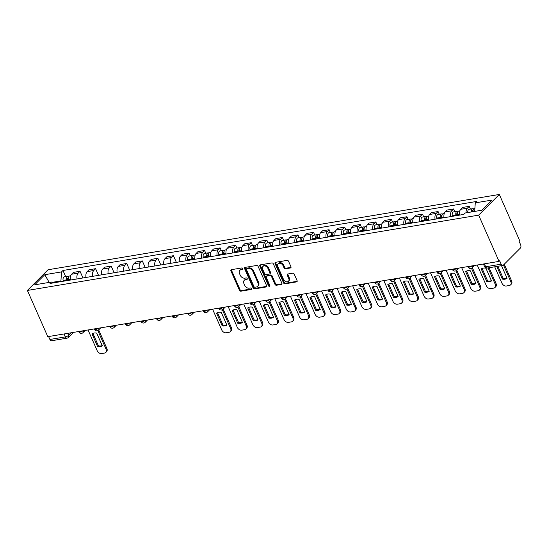 <?xml version="1.0" encoding="UTF-8"?>
<svg xmlns="http://www.w3.org/2000/svg" width="548" height="548" viewBox="0 0 548 548"><rect width="100%" height="100%" fill="white"/><g stroke="black" fill="none" stroke-linecap="round" stroke-linejoin="round"><path stroke-width="0.82" d="M242.846 268.575A0.87 0.637 -135 0 0 241.826 267.938L231.42 269.671A1.24 0.911 -135 0 0 230.914 270.911L239.455 290.269A1.24 0.911 -135 0 0 240.908 291.187L251.313 289.447A0.87 0.637 -135 0 0 250.648 287.94L249.306 288.166A3.966 2.925 -135 0 1 244.648 285.248L243.942 283.631A3.966 2.925 -135 0 1 244.271 280.309A3.966 2.925 -135 0 1 245.559 279.672L246.901 279.446A0.87 0.637 -135 0 0 246.237 277.939L244.894 278.165A3.966 2.925 -135 0 1 240.236 275.247L239.531 273.63A3.966 2.925 -135 0 1 239.86 270.308A3.966 2.925 -135 0 1 241.147 269.671L242.49 269.445A0.87 0.637 -135 0 0 242.846 268.575M290.447 267.965A1.24 0.911 -135 0 0 290.954 266.725L288.556 261.293A1.24 0.911 -135 0 0 287.104 260.382L275.548 262.314A1.24 0.911 -135 0 0 275.041 263.547L283.576 282.912A1.24 0.911 -135 0 0 285.035 283.823L296.591 281.891A1.24 0.911 -135 0 0 297.098 280.651L294.201 274.096A1.24 0.911 -135 0 0 292.748 273.178L287.803 274.007A1.24 0.911 -135 0 0 287.296 275.247L288.734 278.5A3.315 2.445 -135 0 1 288.454 281.275A3.315 2.445 -135 0 1 283.494 279.37L277.87 266.629A3.315 2.445 -135 0 1 278.144 263.848A3.315 2.445 -135 0 1 283.111 265.753L284.049 267.876A1.24 0.911 -135 0 0 285.501 268.787L290.447 267.965L291.05 267.362L286.104 268.184L285.501 268.787M478.651 215.145L499.043 261.389L47.792 336.678L27.4 290.44L478.651 215.145L499.31 194.458L48.06 269.753L27.4 290.44M258.094 266.376A1.24 0.911 -135 0 0 256.642 265.465L245.086 267.397A1.24 0.911 -135 0 0 244.579 268.63L253.114 287.995A1.24 0.911 -135 0 0 254.573 288.906L266.129 286.974A1.24 0.911 -135 0 0 266.636 285.734L258.094 266.376M260.314 264.855L271.877 262.924A1.24 0.911 -135 0 1 273.329 263.835L281.864 283.193A1.24 0.911 -135 0 1 281.357 284.433L276.411 285.261A1.24 0.911 -135 0 1 274.959 284.35L271.5 276.493A1.24 0.911 -135 0 0 270.041 275.582L266.76 276.13A1.24 0.911 -135 0 0 266.26 277.37L269.863 285.542A0.87 0.637 -135 0 1 268.493 285.775L259.807 266.088A1.24 0.911 -135 0 1 260.314 264.855A1.24 0.911 -135 0 0 260.41 265.485L259.807 266.088M499.043 261.389L499.646 260.779L501.146 264.177A2.521 1.507 80.5 0 0 502.763 265.465A2.521 1.507 80.5 0 0 503.317 265.164L520.36 248.093A2.521 1.507 80.5 0 0 520.6 244.696L519.1 241.298L519.703 240.695L499.31 194.458M64.068 333.965L65.363 336.89A2.521 1.507 -99.5 0 0 66.979 338.178L51.512 340.753A2.521 1.507 -99.5 0 1 49.895 339.472L65.363 336.89A2.521 0.795 -23.8 0 0 68.562 335.355L71.124 332.787M48.601 336.547L49.895 339.472M77.035 278.946A5.802 3.466 -99.5 0 1 78.193 273.123L71.61 274.219A5.802 3.466 80.5 0 0 70.445 280.042M71.61 274.219L73.446 272.377L80.029 271.281L82.974 277.952M78.193 273.123L80.029 271.281M98.537 275.356L95.599 268.684L89.009 269.78L87.173 271.623A5.802 3.466 80.5 0 0 86.015 277.446M92.598 276.343A5.802 3.466 -99.5 0 1 93.763 270.52L95.599 268.684M114.107 272.753L111.169 266.088L104.579 267.184L102.743 269.027A5.802 3.466 80.5 0 0 101.579 274.849M108.168 273.747A5.802 3.466 -99.5 0 1 109.326 267.924L111.169 266.088M129.677 270.157L126.732 263.485L120.149 264.588L118.306 266.424A5.802 3.466 80.5 0 0 117.149 272.246M123.732 271.15A5.802 3.466 -99.5 0 1 124.896 265.328L126.732 263.485M145.241 267.561L142.302 260.889L135.712 261.992L133.876 263.828A5.802 3.466 80.5 0 0 132.719 269.65M139.302 268.554A5.802 3.466 -99.5 0 1 140.466 262.732L142.302 260.889M160.811 264.965L157.865 258.293L151.282 259.389L149.446 261.232A5.802 3.466 80.5 0 0 148.282 267.054M154.872 265.958A5.802 3.466 -99.5 0 1 156.029 260.136L157.865 258.293M176.374 262.369L173.435 255.697L166.845 256.793L165.01 258.635A5.802 3.466 80.5 0 0 163.852 264.458M170.435 263.355A5.802 3.466 -99.5 0 1 171.599 257.533L173.435 255.697M190.204 255.827L189.005 253.101L182.416 254.197L180.58 256.039A5.802 3.466 80.5 0 0 179.415 261.862M186.005 260.759A5.802 3.466 -99.5 0 1 187.163 254.936L189.005 253.101M205.774 253.231L204.568 250.498L197.986 251.601L196.143 253.436A5.802 3.466 80.5 0 0 194.985 259.259M201.568 258.163A5.802 3.466 -99.5 0 1 202.733 252.34L204.568 250.498M221.344 250.635L220.138 247.901L213.549 249.004L211.713 250.84A5.802 3.466 80.5 0 0 210.555 256.663M217.138 255.567A5.802 3.466 -99.5 0 1 218.296 249.744L220.138 247.901M236.907 248.039L235.702 245.305L229.119 246.401L227.283 248.244A5.802 3.466 80.5 0 0 226.119 254.066M232.708 252.971A5.802 3.466 -99.5 0 1 233.866 247.148L235.702 245.305M252.477 245.442L251.272 242.709L244.682 243.805L242.846 245.648A5.802 3.466 80.5 0 0 241.689 251.47M248.271 250.368A5.802 3.466 -99.5 0 1 249.436 244.545L251.272 242.709M268.041 242.839L266.835 240.113L260.252 241.209L258.416 243.052A5.802 3.466 80.5 0 0 257.252 248.874M263.841 247.771A5.802 3.466 -99.5 0 1 264.999 241.949L266.835 240.113M283.611 240.243L282.405 237.51L275.822 238.613L273.979 240.449A5.802 3.466 80.5 0 0 272.822 246.271M279.405 245.175A5.802 3.466 -99.5 0 1 280.569 239.353L282.405 237.51M299.174 237.647L297.975 234.914L291.385 236.017L289.55 237.853A5.802 3.466 80.5 0 0 288.392 243.675M294.975 242.579A5.802 3.466 -99.5 0 1 296.132 236.757L297.975 234.914M314.744 235.051L313.538 232.318L306.955 233.414L305.12 235.256A5.802 3.466 80.5 0 0 303.955 241.079M310.545 239.983A5.802 3.466 -99.5 0 1 311.702 234.16L313.538 232.318M330.314 232.455L329.108 229.722L322.519 230.818L320.683 232.66A5.802 3.466 80.5 0 0 319.525 238.483M326.108 237.38A5.802 3.466 -99.5 0 1 327.272 231.557L329.108 229.722M345.877 229.852L344.671 227.125L338.089 228.221L336.253 230.064A5.802 3.466 80.5 0 0 335.088 235.887M341.678 234.784A5.802 3.466 -99.5 0 1 342.836 228.961L344.671 227.125M361.447 227.256L360.242 224.522L353.659 225.625L351.816 227.461A5.802 3.466 80.5 0 0 350.658 233.284M357.241 232.188A5.802 3.466 -99.5 0 1 358.406 226.365L360.242 224.522M377.01 224.659L375.812 221.926L369.222 223.029L367.386 224.865A5.802 3.466 80.5 0 0 366.222 230.687M372.811 229.591A5.802 3.466 -99.5 0 1 373.969 223.769L375.812 221.926M392.58 222.063L391.375 219.33L384.792 220.426L382.956 222.269A5.802 3.466 80.5 0 0 381.792 228.091M388.381 226.995A5.802 3.466 -99.5 0 1 389.539 221.173L391.375 219.33M408.15 219.467L406.945 216.734L400.355 217.83L398.519 219.673A5.802 3.466 80.5 0 0 397.362 225.495M403.945 224.392A5.802 3.466 -99.5 0 1 405.109 218.57L406.945 216.734M423.714 216.864L422.508 214.138L415.925 215.234L414.089 217.077A5.802 3.466 80.5 0 0 412.925 222.899M419.515 221.796A5.802 3.466 -99.5 0 1 420.672 215.974L422.508 214.138M439.284 214.268L438.078 211.535L431.488 212.638L429.653 214.474A5.802 3.466 80.5 0 0 428.495 220.296M435.078 219.2A5.802 3.466 -99.5 0 1 436.242 213.378L438.078 211.535M454.847 211.672L453.648 208.939L447.058 210.042L445.223 211.877A5.802 3.466 80.5 0 0 444.058 217.7M450.648 216.604A5.802 3.466 -99.5 0 1 451.805 210.781L453.648 208.939M470.417 209.076L469.211 206.343L462.628 207.439L460.786 209.281A5.802 3.466 80.5 0 0 459.628 215.104M466.067 212.85A5.802 3.466 -99.5 0 1 467.375 208.185L469.211 206.343M61.218 281.583L60.917 280.905L52.163 282.364M53.334 282.898L51.43 282.035L34.668 284.83L44.785 274.699L61.547 271.897L60.917 280.905M474.678 211.412L475.28 202.863L476.698 201.445L62.965 270.479L61.547 271.897M475.28 202.863L492.042 200.068L481.925 210.199L465.163 213.001L463.745 214.419L50.019 283.453L51.43 282.035M65.671 276.61L62.965 270.479M44.785 274.699L49.204 282.405M242.922 268.869L241.743 269.061A3.966 2.925 -135 0 0 240.462 269.705L239.86 270.308M244.271 280.309L244.874 279.706A3.966 2.925 -135 0 1 246.155 279.069L247.333 278.87M231.42 269.671A1.24 0.911 -135 0 0 231.516 270.308L240.058 289.666A1.24 0.911 -135 0 0 241.51 290.584L251.744 288.871M245.086 267.397A1.24 0.911 -135 0 0 245.182 268.027L253.717 287.392A1.24 0.911 -135 0 0 255.176 288.303L266.732 286.371L266.129 286.974M246.826 268.719A0.87 0.637 -135 0 0 246.47 269.589L253.964 286.577A0.87 0.637 -135 0 0 254.984 287.221L256.402 286.981A3.966 2.925 -135 0 0 257.69 286.337A3.966 2.925 -135 0 0 258.019 283.015L252.895 271.404A3.966 2.925 -135 0 0 248.244 268.486L246.826 268.719L247.429 268.116A0.87 0.637 -135 0 0 247.148 268.26L246.545 268.863M257.69 286.337L258.293 285.734A3.966 2.925 -135 0 0 258.622 282.412L258.019 283.015M247.429 268.116L248.847 267.883A3.966 2.925 -135 0 1 253.498 270.801L258.622 282.412M281.357 284.433L281.96 283.83L277.014 284.659L276.411 285.261M266.362 276.329L266.965 275.726A1.24 0.911 -135 0 1 267.362 275.528L270.644 274.98A1.24 0.911 -135 0 1 272.103 275.891L275.562 283.741A1.24 0.911 -135 0 0 277.014 284.659M260.41 265.485L269.095 285.172A0.87 0.637 -135 0 0 269.938 285.816M267.904 268.349A3.315 2.445 -135 0 0 262.937 266.444A3.315 2.445 -135 0 0 262.663 269.226L264.643 273.712A1.24 0.911 -135 0 0 266.095 274.623L269.376 274.075A1.24 0.911 -135 0 0 269.883 272.842L267.904 268.349L268.506 267.746A3.315 2.445 -135 0 0 263.54 265.842L262.937 266.444M269.78 273.877L270.383 273.274A1.24 0.911 -135 0 0 270.486 272.233L269.883 272.842M268.506 267.746L270.486 272.233M278.144 263.848L278.747 263.246A3.315 2.445 -135 0 1 283.713 265.15L284.652 267.273A1.24 0.911 -135 0 0 286.104 268.184M288.454 281.275L289.056 280.672A3.315 2.445 -135 0 0 289.337 277.898L288.734 278.5M287.803 274.007A1.24 0.911 -135 0 0 287.899 274.644L289.337 277.898M275.548 262.314A1.24 0.911 -135 0 0 275.644 262.944L284.179 282.309A1.24 0.911 -135 0 0 285.638 283.22L297.194 281.288L296.591 281.891M68.562 280.357L68.397 279.555A3.158 1.884 -99.5 0 1 69.699 275.939L70.678 275.774M92.037 333.924L97.633 346.617A7.884 5.816 -135 0 0 102.325 345.836L96.729 333.143A7.884 5.816 -135 0 0 92.037 333.924M88.036 329.965L97.208 350.754A3.788 2.788 -135 0 0 101.654 353.542L104.545 353.063A3.788 2.788 -135 0 0 105.778 352.446A3.788 2.788 -135 0 0 106.093 349.275L97.839 330.567M67.836 280.48L67.644 279.576A1.514 0.904 -99.5 0 1 68.274 277.836A1.514 0.904 -99.5 0 1 68.336 277.829M66.863 280.638L66.698 279.836A3.158 1.884 -99.5 0 1 68 276.219A3.158 1.884 -99.5 0 1 68.911 276.418M63.273 281.24L63.109 280.439A3.158 1.884 -99.5 0 1 64.411 276.822L68 276.219M92.934 333.396L98.414 345.829A7.884 5.816 -135 0 0 102.209 345.576M98.681 329.917L106.874 348.487A3.788 2.788 45 0 1 106.559 351.665L105.778 352.446M98.414 345.829L97.633 346.617M193.101 259.574L192.93 258.772A3.158 1.884 -99.5 0 1 194.239 255.156L195.211 254.991M216.576 313.148L222.173 325.834A7.884 5.816 -135 0 0 226.858 325.053L221.262 312.36A7.884 5.816 -135 0 0 216.576 313.148M212.576 309.182L221.748 329.978A3.788 2.788 -135 0 0 226.187 332.766L229.085 332.28A3.788 2.788 -135 0 0 230.311 331.67A3.788 2.788 -135 0 0 230.626 328.492L222.378 309.791M192.369 259.697L192.184 258.793A1.514 0.904 -99.5 0 1 192.807 257.06A1.514 0.904 -99.5 0 1 192.875 257.053M191.403 259.862L191.238 259.06A3.158 1.884 -99.5 0 1 192.54 255.436A3.158 1.884 -99.5 0 1 193.444 255.642M187.806 260.458L187.642 259.656A3.158 1.884 -99.5 0 1 188.95 256.039L192.54 255.436M217.467 312.613L222.954 325.053A7.884 5.816 -135 0 0 226.749 324.8M223.221 309.141L231.414 327.711A3.788 2.788 45 0 1 231.098 330.882L230.311 331.67M222.954 325.053L222.173 325.834M208.665 256.978L208.5 256.176A3.158 1.884 -99.5 0 1 209.802 252.56L210.781 252.395M232.14 310.545L237.736 323.238A7.884 5.816 -135 0 0 242.428 322.457L236.832 309.764A7.884 5.816 -135 0 0 232.14 310.545M228.146 306.585L237.311 327.375A3.788 2.788 -135 0 0 241.757 330.163L244.655 329.684A3.788 2.788 -135 0 0 245.881 329.067A3.788 2.788 -135 0 0 246.196 325.896L237.948 307.188M207.939 257.101L207.754 256.197A1.514 0.904 -99.5 0 1 208.377 254.457A1.514 0.904 -99.5 0 1 208.439 254.45M206.966 257.265L206.802 256.457A3.158 1.884 -99.5 0 1 208.11 252.84A3.158 1.884 -99.5 0 1 209.014 253.046M203.376 257.861L203.212 257.06A3.158 1.884 -99.5 0 1 204.514 253.443L208.11 252.84M233.037 310.017L238.524 322.457A7.884 5.816 -135 0 0 242.319 322.203M238.791 306.544L246.977 325.115A3.788 2.788 45 0 1 246.662 328.286L245.881 329.067M238.524 322.457L237.736 323.238M224.235 254.382L224.07 253.58A3.158 1.884 -99.5 0 1 225.372 249.963L226.351 249.799M247.71 307.949L253.306 320.642A7.884 5.816 -135 0 0 257.998 319.861L252.395 307.168A7.884 5.816 -135 0 0 247.71 307.949M243.709 303.989L252.881 324.779A3.788 2.788 -135 0 0 257.327 327.567L260.218 327.088A3.788 2.788 -135 0 0 261.451 326.471A3.788 2.788 -135 0 0 261.759 323.299L253.512 304.592M223.502 254.505L223.317 253.601A1.514 0.904 -99.5 0 1 223.947 251.861A1.514 0.904 -99.5 0 1 224.009 251.854M222.536 254.662L222.372 253.861A3.158 1.884 -99.5 0 1 223.673 250.244A3.158 1.884 -99.5 0 1 224.577 250.443M218.947 255.265L218.775 254.464A3.158 1.884 -99.5 0 1 220.084 250.847L223.673 250.244M248.6 307.421L254.087 319.854A7.884 5.816 -135 0 0 257.882 319.6M254.354 303.948L262.547 322.512A3.788 2.788 45 0 1 262.232 325.69L261.451 326.471M254.087 319.854L253.306 320.642M239.798 251.785L239.634 250.984A3.158 1.884 -99.5 0 1 240.935 247.367L241.915 247.203M263.273 305.352L268.869 318.046A7.884 5.816 -135 0 0 273.562 317.265L267.965 304.572A7.884 5.816 -135 0 0 263.273 305.352M259.279 301.393L268.452 322.183A3.788 2.788 -135 0 0 272.89 324.971L275.788 324.485A3.788 2.788 -135 0 0 277.014 323.875A3.788 2.788 -135 0 0 277.329 320.703L269.082 301.996M239.072 251.909L238.887 251.005A1.514 0.904 -99.5 0 1 239.51 249.265A1.514 0.904 -99.5 0 1 239.579 249.258M238.106 252.066L237.942 251.265A3.158 1.884 -99.5 0 1 239.243 247.648A3.158 1.884 -99.5 0 1 240.147 247.847M234.51 252.669L234.345 251.868A3.158 1.884 -99.5 0 1 235.647 248.244L239.243 247.648M264.17 304.825L269.657 317.258A7.884 5.816 -135 0 0 273.452 317.004M269.924 301.345L278.11 319.916A3.788 2.788 45 0 1 277.795 323.094L277.014 323.875M269.657 317.258L268.869 318.046M255.368 249.189L255.204 248.388A3.158 1.884 -99.5 0 1 256.505 244.764L257.485 244.607M278.843 302.756L284.439 315.449A7.884 5.816 -135 0 0 289.132 314.662L283.535 301.975A7.884 5.816 -135 0 0 278.843 302.756M274.843 298.797L284.015 319.587A3.788 2.788 -135 0 0 288.46 322.375L291.351 321.888A3.788 2.788 -135 0 0 292.584 321.279A3.788 2.788 -135 0 0 292.899 318.1L284.645 299.4M254.642 249.306L254.45 248.402A1.514 0.904 -99.5 0 1 255.08 246.669A1.514 0.904 -99.5 0 1 255.142 246.662M253.669 249.47L253.505 248.669A3.158 1.884 -99.5 0 1 254.806 245.052A3.158 1.884 -99.5 0 1 255.717 245.251M250.08 250.066L249.915 249.265A3.158 1.884 -99.5 0 1 251.217 245.648L254.806 245.052M279.74 302.229L285.22 314.662A7.884 5.816 -135 0 0 289.015 314.408M285.487 298.749L293.68 317.319A3.788 2.788 45 0 1 293.365 320.491L292.584 321.279M285.22 314.662L284.439 315.449M270.931 246.586L270.767 245.785A3.158 1.884 -99.5 0 1 272.075 242.168L273.048 242.004M294.406 300.16L300.009 312.846A7.884 5.816 -135 0 0 304.695 312.065L299.098 299.372A7.884 5.816 -135 0 0 294.406 300.16M290.413 296.194L299.585 316.991A3.788 2.788 -135 0 0 304.024 319.779L306.921 319.292A3.788 2.788 -135 0 0 308.147 318.683A3.788 2.788 -135 0 0 308.462 315.504L300.215 296.804M270.205 246.71L270.02 245.805A1.514 0.904 -99.5 0 1 270.644 244.072A1.514 0.904 -99.5 0 1 270.712 244.066M269.239 246.874L269.075 246.073A3.158 1.884 -99.5 0 1 270.376 242.449A3.158 1.884 -99.5 0 1 271.281 242.654M265.643 247.47L265.479 246.669A3.158 1.884 -99.5 0 1 266.787 243.052L270.376 242.449M295.304 299.626L300.79 312.065A7.884 5.816 -135 0 0 304.585 311.812M301.058 296.153L309.25 314.723A3.788 2.788 45 0 1 308.935 317.895L308.147 318.683M300.79 312.065L300.009 312.846M286.501 243.99L286.337 243.189A3.158 1.884 -99.5 0 1 287.638 239.572L288.618 239.408M309.976 297.557L315.573 310.25A7.884 5.816 -135 0 0 320.265 309.469L314.668 296.776A7.884 5.816 -135 0 0 309.976 297.557M305.983 293.598L315.148 314.388A3.788 2.788 -135 0 0 319.594 317.176L322.484 316.696A3.788 2.788 -135 0 0 323.717 316.08A3.788 2.788 -135 0 0 324.032 312.908L315.778 294.201M285.775 244.113L285.59 243.209A1.514 0.904 -99.5 0 1 286.214 241.469A1.514 0.904 -99.5 0 1 286.275 241.463M284.802 244.278L284.638 243.47A3.158 1.884 -99.5 0 1 285.946 239.853A3.158 1.884 -99.5 0 1 286.851 240.058M281.213 244.874L281.049 244.072A3.158 1.884 -99.5 0 1 282.35 240.456L285.946 239.853M310.874 297.03L316.36 309.469A7.884 5.816 -135 0 0 320.155 309.216M316.628 293.557L324.813 312.127A3.788 2.788 45 0 1 324.498 315.299L323.717 316.08M316.36 309.469L315.573 310.25M302.071 241.394L301.907 240.593A3.158 1.884 -99.5 0 1 303.208 236.976L304.188 236.811M325.546 294.961L331.143 307.654A7.884 5.816 -135 0 0 335.835 306.873L330.232 294.18A7.884 5.816 -135 0 0 325.546 294.961M321.546 291.002L330.718 311.791A3.788 2.788 -135 0 0 335.164 314.579L338.054 314.1A3.788 2.788 -135 0 0 339.281 313.483A3.788 2.788 -135 0 0 339.596 310.312L331.348 291.605M301.338 241.517L301.153 240.613A1.514 0.904 -99.5 0 1 301.784 238.873A1.514 0.904 -99.5 0 1 301.845 238.866M300.373 241.675L300.208 240.873A3.158 1.884 -99.5 0 1 301.51 237.257A3.158 1.884 -99.5 0 1 302.414 237.455M296.783 242.278L296.612 241.476A3.158 1.884 -99.5 0 1 297.92 237.859L301.51 237.257M326.437 294.434L331.924 306.866A7.884 5.816 -135 0 0 335.719 306.613M332.191 290.961L340.383 309.524A3.788 2.788 45 0 1 340.068 312.703L339.281 313.483M331.924 306.866L331.143 307.654M317.635 238.798L317.47 237.996A3.158 1.884 -99.5 0 1 318.772 234.38L319.751 234.215M341.109 292.365L346.706 305.058A7.884 5.816 -135 0 0 351.398 304.277L345.802 291.584A7.884 5.816 -135 0 0 341.109 292.365M337.116 288.406L346.281 309.195A3.788 2.788 -135 0 0 350.727 311.983L353.624 311.497A3.788 2.788 -135 0 0 354.851 310.887A3.788 2.788 -135 0 0 355.166 307.716L346.918 289.008M316.908 238.921L316.723 238.017A1.514 0.904 -99.5 0 1 317.347 236.277A1.514 0.904 -99.5 0 1 317.415 236.27M315.943 239.079L315.771 238.277A3.158 1.884 -99.5 0 1 317.08 234.66A3.158 1.884 -99.5 0 1 317.984 234.859M312.346 239.681L312.182 238.88A3.158 1.884 -99.5 0 1 313.483 235.256L317.08 234.66M342.007 291.837L347.494 304.27A7.884 5.816 -135 0 0 351.289 304.017M347.761 288.358L355.947 306.928A3.788 2.788 45 0 1 355.631 310.106L354.851 310.887M347.494 304.27L346.706 305.058M333.205 236.202L333.04 235.4A3.158 1.884 -99.5 0 1 334.342 231.777L335.321 231.619M356.68 289.769L362.276 302.462A7.884 5.816 -135 0 0 366.968 301.674L361.372 288.988A7.884 5.816 -135 0 0 356.68 289.769M352.679 285.809L361.851 306.599A3.788 2.788 -135 0 0 366.297 309.387L369.188 308.901A3.788 2.788 -135 0 0 370.421 308.291A3.788 2.788 -135 0 0 370.736 305.113L362.481 286.412M332.478 236.318L332.287 235.414A1.514 0.904 -99.5 0 1 332.917 233.681A1.514 0.904 -99.5 0 1 332.979 233.674M331.506 236.483L331.341 235.681A3.158 1.884 -99.5 0 1 332.643 232.064A3.158 1.884 -99.5 0 1 333.554 232.263M327.916 237.079L327.752 236.277A3.158 1.884 -99.5 0 1 329.053 232.66L332.643 232.064M357.577 289.241L363.057 301.674A7.884 5.816 -135 0 0 366.852 301.421M363.324 285.761L371.517 304.332A3.788 2.788 45 0 1 371.202 307.503L370.421 308.291M363.057 301.674L362.276 302.462M348.768 233.599L348.603 232.797A3.158 1.884 -99.5 0 1 349.912 229.18L350.884 229.016M372.243 287.173L377.846 299.859A7.884 5.816 -135 0 0 382.531 299.078L376.935 286.385A7.884 5.816 -135 0 0 372.243 287.173M368.249 283.213L377.421 304.003A3.788 2.788 -135 0 0 381.86 306.791L384.758 306.305A3.788 2.788 -135 0 0 385.984 305.695A3.788 2.788 -135 0 0 386.299 302.517L378.052 283.816M348.042 233.722L347.857 232.818A1.514 0.904 -99.5 0 1 348.48 231.085A1.514 0.904 -99.5 0 1 348.549 231.078M347.076 233.886L346.911 233.085A3.158 1.884 -99.5 0 1 348.213 229.461A3.158 1.884 -99.5 0 1 349.117 229.667M343.48 234.482L343.315 233.681A3.158 1.884 -99.5 0 1 344.624 230.064L348.213 229.461M373.14 286.638L378.627 299.078A7.884 5.816 -135 0 0 382.422 298.824M378.894 283.165L387.087 301.736A3.788 2.788 45 0 1 386.772 304.907L385.984 305.695M378.627 299.078L377.846 299.859M364.338 231.003L364.173 230.201A3.158 1.884 -99.5 0 1 365.475 226.584L366.454 226.42M387.813 284.57L393.409 297.263A7.884 5.816 -135 0 0 398.101 296.482L392.505 283.789A7.884 5.816 -135 0 0 387.813 284.57M383.819 280.61L392.985 301.4A3.788 2.788 -135 0 0 397.43 304.188L400.321 303.708A3.788 2.788 -135 0 0 401.554 303.092A3.788 2.788 -135 0 0 401.869 299.92L393.615 281.213M363.612 231.126L363.427 230.222A1.514 0.904 -99.5 0 1 364.05 228.482A1.514 0.904 -99.5 0 1 364.112 228.475M362.639 231.29L362.475 230.482A3.158 1.884 -99.5 0 1 363.783 226.865A3.158 1.884 -99.5 0 1 364.687 227.071M359.05 231.886L358.885 231.085A3.158 1.884 -99.5 0 1 360.187 227.468L363.783 226.865M388.71 284.042L394.197 296.482A7.884 5.816 -135 0 0 397.985 296.228M394.457 280.569L402.65 299.139A3.788 2.788 45 0 1 402.335 302.311L401.554 303.092M394.197 296.482L393.409 297.263M379.908 228.406L379.737 227.605A3.158 1.884 -99.5 0 1 381.045 223.988L382.025 223.824M403.383 281.973L408.979 294.666A7.884 5.816 -135 0 0 413.665 293.886L408.068 281.192A7.884 5.816 -135 0 0 403.383 281.973M399.382 278.014L408.555 298.804A3.788 2.788 -135 0 0 413 301.592L415.891 301.112A3.788 2.788 -135 0 0 417.117 300.496A3.788 2.788 -135 0 0 417.432 297.324L409.185 278.617M379.175 228.53L378.99 227.626A1.514 0.904 -99.5 0 1 379.62 225.886A1.514 0.904 -99.5 0 1 379.682 225.879M378.209 228.687L378.045 227.886A3.158 1.884 -99.5 0 1 379.346 224.269A3.158 1.884 -99.5 0 1 380.25 224.468M374.62 229.29L374.448 228.489A3.158 1.884 -99.5 0 1 375.757 224.872L379.346 224.269M404.273 281.446L409.76 293.879A7.884 5.816 -135 0 0 413.555 293.625M410.027 277.973L418.22 296.536A3.788 2.788 45 0 1 417.905 299.715L417.117 300.496M409.76 293.879L408.979 294.666M395.471 225.81L395.307 225.009A3.158 1.884 -99.5 0 1 396.608 221.392L397.588 221.228M418.946 279.377L424.542 292.07A7.884 5.816 -135 0 0 429.235 291.289L423.638 278.596A7.884 5.816 -135 0 0 418.946 279.377M414.952 275.418L424.118 296.208A3.788 2.788 -135 0 0 428.563 298.996L431.461 298.509A3.788 2.788 -135 0 0 432.687 297.9A3.788 2.788 -135 0 0 433.002 294.728L424.755 276.021M394.745 225.934L394.56 225.029A1.514 0.904 -99.5 0 1 395.183 223.289A1.514 0.904 -99.5 0 1 395.252 223.283M393.779 226.091L393.608 225.29A3.158 1.884 -99.5 0 1 394.916 221.673A3.158 1.884 -99.5 0 1 395.82 221.871M390.183 226.694L390.018 225.892A3.158 1.884 -99.5 0 1 391.32 222.269L394.916 221.673M419.843 278.85L425.33 291.283A7.884 5.816 -135 0 0 429.125 291.029M425.597 275.37L433.783 293.94A3.788 2.788 45 0 1 433.468 297.119L432.687 297.9M425.33 291.283L424.542 292.07M411.041 223.214L410.877 222.413A3.158 1.884 -99.5 0 1 412.178 218.789L413.158 218.631M434.516 276.781L440.113 289.474A7.884 5.816 -135 0 0 444.805 288.686L439.208 276A7.884 5.816 -135 0 0 434.516 276.781M430.516 272.822L439.688 293.612A3.788 2.788 -135 0 0 444.133 296.399L447.024 295.913A3.788 2.788 -135 0 0 448.257 295.304A3.788 2.788 -135 0 0 448.572 292.125L440.318 273.425M410.315 223.331L410.123 222.426A1.514 0.904 -99.5 0 1 410.753 220.693A1.514 0.904 -99.5 0 1 410.815 220.686M409.342 223.495L409.178 222.694A3.158 1.884 -99.5 0 1 410.479 219.077A3.158 1.884 -99.5 0 1 411.39 219.275M405.753 224.091L405.589 223.289A3.158 1.884 -99.5 0 1 406.89 219.673L410.479 219.077M435.413 276.254L440.893 288.686A7.884 5.816 -135 0 0 444.688 288.433M441.161 272.774L449.353 291.344A3.788 2.788 45 0 1 449.038 294.516L448.257 295.304M440.893 288.686L440.113 289.474M426.604 220.611L426.44 219.81A3.158 1.884 -99.5 0 1 427.748 216.193L428.721 216.028M450.079 274.185L455.683 286.871A7.884 5.816 -135 0 0 460.368 286.09L454.772 273.397A7.884 5.816 -135 0 0 450.079 274.185M446.086 270.226L455.258 291.015A3.788 2.788 -135 0 0 459.697 293.803L462.594 293.317A3.788 2.788 -135 0 0 463.82 292.707A3.788 2.788 -135 0 0 464.135 289.529L455.888 270.828M425.878 220.734L425.693 219.83A1.514 0.904 -99.5 0 1 426.317 218.097A1.514 0.904 -99.5 0 1 426.385 218.09M424.912 220.899L424.748 220.097A3.158 1.884 -99.5 0 1 426.049 216.474A3.158 1.884 -99.5 0 1 426.954 216.679M421.316 221.495L421.152 220.693A3.158 1.884 -99.5 0 1 422.453 217.077L426.049 216.474M450.977 273.651L456.463 286.09A7.884 5.816 -135 0 0 460.258 285.837M456.731 270.178L464.916 288.748A3.788 2.788 45 0 1 464.601 291.92L463.82 292.707M456.463 286.09L455.683 286.871M442.174 218.015L442.01 217.214A3.158 1.884 -99.5 0 1 443.311 213.597L444.291 213.432M465.649 271.582L471.246 284.275A7.884 5.816 -135 0 0 475.938 283.494L470.342 270.801A7.884 5.816 -135 0 0 465.649 271.582M461.656 267.623L470.821 288.412A3.788 2.788 -135 0 0 475.267 291.2L478.157 290.721A3.788 2.788 -135 0 0 479.39 290.104A3.788 2.788 -135 0 0 479.706 286.933L471.451 268.225M441.448 218.138L441.263 217.234A1.514 0.904 -99.5 0 1 441.887 215.494A1.514 0.904 -99.5 0 1 441.948 215.487M440.476 218.303L440.311 217.494A3.158 1.884 -99.5 0 1 441.62 213.878A3.158 1.884 -99.5 0 1 442.524 214.083M436.886 218.899L436.722 218.097A3.158 1.884 -99.5 0 1 438.023 214.48L441.62 213.878M466.547 271.055L472.027 283.494A7.884 5.816 -135 0 0 475.822 283.241M472.294 267.582L480.486 286.152A3.788 2.788 45 0 1 480.171 289.323L479.39 290.104M472.027 283.494L471.246 284.275M457.744 215.419L457.573 214.617A3.158 1.884 -99.5 0 1 458.882 211.001L459.861 210.836M481.219 268.986L486.816 281.679A7.884 5.816 -135 0 0 491.501 280.898L485.905 268.205A7.884 5.816 -135 0 0 481.219 268.986M477.219 265.026L486.391 285.816A3.788 2.788 -135 0 0 490.83 288.604L493.727 288.125A3.788 2.788 -135 0 0 494.954 287.508A3.788 2.788 -135 0 0 495.269 284.337L488.028 267.917M457.011 215.542L456.827 214.638A1.514 0.904 -99.5 0 1 457.457 212.898A1.514 0.904 -99.5 0 1 457.518 212.891M456.046 215.7L455.881 214.898A3.158 1.884 -99.5 0 1 457.183 211.281A3.158 1.884 -99.5 0 1 458.087 211.48M452.449 216.302L452.285 215.501A3.158 1.884 -99.5 0 1 453.593 211.884L457.183 211.281M482.11 268.458L487.597 280.891A7.884 5.816 -135 0 0 491.392 280.638M489.083 267.746L496.056 283.549A3.788 2.788 45 0 1 495.741 286.727L494.954 287.508M487.597 280.891L486.816 281.679M473.082 211.679A3.158 1.884 -99.5 0 1 474.445 208.404L474.897 208.329M496.81 266.458L502.379 279.083A7.884 5.816 -135 0 0 507.071 278.302L501.502 265.67M494.714 266.808L501.954 283.22A3.788 2.788 -135 0 0 506.4 286.008L509.298 285.522A3.788 2.788 -135 0 0 510.524 284.912A3.788 2.788 -135 0 0 510.839 281.741L503.461 265.02M472.355 211.802A1.514 0.904 -99.5 0 1 473.02 210.302A1.514 0.904 -99.5 0 1 473.088 210.295M471.39 211.96A3.158 1.884 -99.5 0 1 472.753 208.685A3.158 1.884 -99.5 0 1 473.657 208.884M467.793 212.562A3.158 1.884 -99.5 0 1 469.156 209.281L472.753 208.685M497.865 266.28L503.167 278.295A7.884 5.816 -135 0 0 506.962 278.041M504.249 264.232L511.62 280.953A3.788 2.788 45 0 1 511.305 284.131L510.524 284.912M503.167 278.295L502.379 279.083M67.685 333.362L68.562 335.355A2.521 1.863 -135 0 1 68.349 337.472L73.405 332.403M451.805 210.781L445.223 211.877M436.242 213.378L429.653 214.474M420.672 215.974L414.089 217.077M405.109 218.57L398.519 219.673M389.539 221.173L382.956 222.269M373.969 223.769L367.386 224.865M358.406 226.365L351.816 227.461M342.836 228.961L336.253 230.064M327.272 231.557L320.683 232.66M311.702 234.16L305.12 235.256M296.132 236.757L289.55 237.853M280.569 239.353L273.979 240.449M264.999 241.949L258.416 243.052M249.436 244.545L242.846 245.648M233.866 247.148L227.283 248.244M218.296 249.744L211.713 250.84M202.733 252.34L196.143 253.436M187.163 254.936L180.58 256.039M171.599 257.533L165.01 258.635M156.029 260.136L149.446 261.232M140.466 262.732L133.876 263.828M124.896 265.328L118.306 266.424M109.326 267.924L102.743 269.027M93.763 270.52L87.173 271.623M467.375 208.185L460.786 209.281M78.686 331.526L78.857 331.917A2.521 0.795 -23.8 0 0 80.453 331.992A2.521 0.795 -23.8 0 0 82.858 330.828M83.241 330.766A2.521 1.863 45 0 1 82.954 332.684L85.187 330.437M94.256 328.93L94.427 329.321A2.521 0.795 -23.8 0 0 96.023 329.396A2.521 0.795 -23.8 0 0 98.428 328.231M109.819 326.334L109.99 326.718A2.521 0.795 -23.8 0 0 111.593 326.8A2.521 0.795 -23.8 0 0 113.998 325.635M125.389 323.731L125.561 324.121A2.521 0.795 -23.8 0 0 127.157 324.204A2.521 0.795 -23.8 0 0 129.561 323.039M140.952 321.135L141.124 321.525A2.521 0.795 -23.8 0 0 142.727 321.608A2.521 0.795 -23.8 0 0 145.131 320.436M156.523 318.539L156.694 318.929A2.521 0.795 -23.8 0 0 158.29 319.005A2.521 0.795 -23.8 0 0 160.694 317.84M172.093 315.943L172.264 316.333A2.521 0.795 -23.8 0 0 173.86 316.408A2.521 0.795 -23.8 0 0 176.264 315.244M187.656 313.346L187.827 313.73A2.521 0.795 -23.8 0 0 189.43 313.812A2.521 0.795 -23.8 0 0 191.834 312.648M203.226 310.743L203.397 311.134A2.521 0.795 -23.8 0 0 204.993 311.216A2.521 0.795 -23.8 0 0 207.397 310.052M218.789 308.147L218.96 308.538A2.521 0.795 -23.8 0 0 220.563 308.62A2.521 0.795 -23.8 0 0 222.968 307.449M234.359 305.551L234.53 305.942A2.521 0.795 -23.8 0 0 236.126 306.017A2.521 0.795 -23.8 0 0 238.531 304.852M249.922 302.955L250.1 303.345A2.521 0.795 -23.8 0 0 251.696 303.421A2.521 0.795 -23.8 0 0 254.101 302.256M265.492 300.359L265.664 300.742A2.521 0.795 -23.8 0 0 267.26 300.825A2.521 0.795 -23.8 0 0 269.664 299.66M281.062 297.756L281.234 298.146A2.521 0.795 -23.8 0 0 282.83 298.228A2.521 0.795 -23.8 0 0 285.234 297.064M296.626 295.16L296.797 295.55A2.521 0.795 -23.8 0 0 298.4 295.632A2.521 0.795 -23.8 0 0 300.804 294.461M312.196 292.564L312.367 292.954A2.521 0.795 -23.8 0 0 313.963 293.029A2.521 0.795 -23.8 0 0 316.367 291.865M327.759 289.967L327.937 290.358A2.521 0.795 -23.8 0 0 329.533 290.433A2.521 0.795 -23.8 0 0 331.937 289.269M343.329 287.371L343.5 287.755A2.521 0.795 -23.8 0 0 345.096 287.837A2.521 0.795 -23.8 0 0 347.501 286.673M358.899 284.768L359.07 285.159A2.521 0.795 -23.8 0 0 360.666 285.241A2.521 0.795 -23.8 0 0 363.071 284.076M374.462 282.172L374.633 282.562A2.521 0.795 -23.8 0 0 376.236 282.645A2.521 0.795 -23.8 0 0 378.641 281.473M390.032 279.576L390.203 279.966A2.521 0.795 -23.8 0 0 391.799 280.042A2.521 0.795 -23.8 0 0 394.204 278.877M405.595 276.98L405.767 277.37A2.521 0.795 -23.8 0 0 407.37 277.446A2.521 0.795 -23.8 0 0 409.774 276.281M421.165 274.384L421.337 274.774A2.521 0.795 -23.8 0 0 422.933 274.849A2.521 0.795 -23.8 0 0 425.337 273.685M436.735 271.781L436.907 272.171A2.521 0.795 -23.8 0 0 438.503 272.253A2.521 0.795 -23.8 0 0 440.907 271.089M452.299 269.184L452.47 269.575A2.521 0.795 -23.8 0 0 454.073 269.657A2.521 0.795 -23.8 0 0 456.477 268.486M467.869 266.588L468.04 266.979A2.521 0.795 -23.8 0 0 469.636 267.054A2.521 0.795 -23.8 0 0 472.04 265.89M98.811 328.17A2.521 1.863 45 0 1 98.517 330.081L100.757 327.841M114.374 325.574A2.521 1.863 45 0 1 114.087 327.485L116.327 325.245M129.945 322.971A2.521 1.863 45 0 1 129.657 324.889L131.89 322.649M145.515 320.375A2.521 1.863 45 0 1 145.22 322.293L147.46 320.053M161.078 317.778A2.521 1.863 45 0 1 160.79 319.696L163.023 317.456M176.648 315.182A2.521 1.863 45 0 1 176.353 317.093L178.593 314.853M192.211 312.586A2.521 1.863 45 0 1 191.923 314.497L194.163 312.257M207.781 309.983A2.521 1.863 45 0 1 207.493 311.901L209.726 309.661M223.344 307.387A2.521 1.863 45 0 1 223.057 309.305L225.297 307.065M238.914 304.791A2.521 1.863 45 0 1 238.627 306.709L240.86 304.469M254.484 302.195A2.521 1.863 45 0 1 254.19 304.106L256.43 301.866M270.048 299.598A2.521 1.863 45 0 1 269.76 301.51L272 299.27M285.618 296.995A2.521 1.863 45 0 1 285.33 298.913L287.563 296.674M301.181 294.399A2.521 1.863 45 0 1 300.893 296.317L303.133 294.077M316.751 291.803A2.521 1.863 45 0 1 316.463 293.721L318.696 291.481M332.321 289.207A2.521 1.863 45 0 1 332.026 291.118L334.266 288.878M347.884 286.611A2.521 1.863 45 0 1 347.596 288.522L349.829 286.282M363.454 284.008A2.521 1.863 45 0 1 363.16 285.926L365.4 283.686M379.017 281.412A2.521 1.863 45 0 1 378.73 283.33L380.97 281.09M394.587 278.816A2.521 1.863 45 0 1 394.3 280.734L396.533 278.494M410.157 276.219A2.521 1.863 45 0 1 409.863 278.131L412.103 275.891M425.721 273.623A2.521 1.863 45 0 1 425.433 275.534L427.666 273.294M441.291 271.02A2.521 1.863 45 0 1 440.996 272.938L443.236 270.698M456.854 268.424A2.521 1.863 45 0 1 456.566 270.342L458.806 268.102M472.424 265.828A2.521 1.863 45 0 1 472.136 267.746L474.369 265.506M484.384 263.835L485.679 266.76L501.146 264.177M483.432 263.992L484.576 266.575A2.521 0.795 -23.8 0 0 485.679 266.76A2.521 1.507 -99.5 0 0 487.295 268.041L502.763 265.465M241.743 269.061L241.147 269.671M247.326 279.021L246.901 279.446M246.155 279.069L245.559 279.672M251.738 289.022L251.313 289.447M241.51 290.584L240.908 291.187M240.058 289.666L239.455 290.269M231.516 270.308L230.914 270.911M242.915 269.02L242.49 269.445M255.176 288.303L254.573 288.906M253.717 287.392L253.114 287.995M245.182 268.027L244.579 268.63M253.498 270.801L252.895 271.404M248.847 267.883L248.244 268.486M275.562 283.741L274.959 284.35M272.103 275.891L271.5 276.493M270.644 274.98L270.041 275.582M267.362 275.528L266.76 276.13M269.095 285.172L268.493 285.775M284.652 267.273L284.049 267.876M283.713 265.15L283.111 265.753M287.899 274.644L287.296 275.247M285.638 283.22L285.035 283.823M284.179 282.309L283.576 282.912M275.644 262.944L275.041 263.547M68.397 279.555L70.329 279.233M67.603 278.884L68.295 278.768M63.109 280.439L66.698 279.836M106.874 348.487L106.093 349.275M192.93 258.772L194.869 258.451M192.143 258.101L192.834 257.985M187.642 259.656L191.238 259.06M231.414 327.711L230.626 328.492M208.5 256.176L210.432 255.854M207.706 255.505L208.398 255.389M203.212 257.06L206.802 256.457M246.977 325.115L246.196 325.896M224.07 253.58L226.002 253.258M223.276 252.909L223.968 252.792M218.775 254.464L222.372 253.861M262.547 322.512L261.759 323.299M239.634 250.984L241.565 250.662M238.846 250.306L239.531 250.196M234.345 251.868L237.942 251.265M278.11 319.916L277.329 320.703M255.204 248.388L257.135 248.059M254.409 247.71L255.101 247.593M249.915 249.265L253.505 248.669M293.68 317.319L292.899 318.1M270.767 245.785L272.705 245.463M269.979 245.114L270.671 244.997M265.479 246.669L269.075 246.073M309.25 314.723L308.462 315.504M286.337 243.189L288.269 242.867M285.542 242.517L286.234 242.401M281.049 244.072L284.638 243.47M324.813 312.127L324.032 312.908M301.907 240.593L303.839 240.271M301.112 239.921L301.804 239.805M296.612 241.476L300.208 240.873M340.383 309.524L339.596 310.312M317.47 237.996L319.402 237.674M316.676 237.318L317.367 237.209M312.182 238.88L315.771 238.277M355.947 306.928L355.166 307.716M333.04 235.4L334.972 235.071M332.246 234.722L332.937 234.606M327.752 236.277L331.341 235.681M371.517 304.332L370.736 305.113M348.603 232.797L350.542 232.475M347.816 232.126L348.507 232.01M343.315 233.681L346.911 233.085M387.087 301.736L386.299 302.517M364.173 230.201L366.105 229.879M363.379 229.53L364.071 229.413M358.885 231.085L362.475 230.482M402.65 299.139L401.869 299.92M379.737 227.605L381.675 227.283M378.949 226.934L379.641 226.817M374.448 228.489L378.045 227.886M418.22 296.536L417.432 297.324M395.307 225.009L397.238 224.687M394.512 224.331L395.204 224.221M390.018 225.892L393.608 225.29M433.783 293.94L433.002 294.728M410.877 222.413L412.808 222.084M410.082 221.734L410.774 221.618M405.589 223.289L409.178 222.694M449.353 291.344L448.572 292.125M426.44 219.81L428.378 219.488M425.652 219.138L426.337 219.022M421.152 220.693L424.748 220.097M464.916 288.748L464.135 289.529M442.01 217.214L443.942 216.892M441.215 216.542L441.907 216.426M436.722 218.097L440.311 217.494M480.486 286.152L479.706 286.933M457.573 214.617L459.512 214.295M456.785 213.946L457.477 213.83M452.285 215.501L455.881 214.898M496.056 283.549L495.269 284.337M472.349 211.343L473.04 211.233M511.62 280.953L510.839 281.741M78.857 331.917A2.521 2.521 0 0 0 82.954 332.684M94.427 329.321A2.521 2.521 0 0 0 98.517 330.081M109.99 326.718A2.521 2.521 0 0 0 114.087 327.485M125.561 324.121A2.521 2.521 0 0 0 129.657 324.889M141.124 321.525A2.521 2.521 0 0 0 145.22 322.293M156.694 318.929A2.521 2.521 0 0 0 160.79 319.696M172.264 316.333A2.521 2.521 0 0 0 176.353 317.093M187.827 313.73A2.521 2.521 0 0 0 191.923 314.497M203.397 311.134A2.521 2.521 0 0 0 207.493 311.901M218.96 308.538A2.521 2.521 0 0 0 223.057 309.305M234.53 305.942A2.521 2.521 0 0 0 238.627 306.709M250.1 303.345A2.521 2.521 0 0 0 254.19 304.106M265.664 300.742A2.521 2.521 0 0 0 269.76 301.51M281.234 298.146A2.521 2.521 0 0 0 285.33 298.913M296.797 295.55A2.521 2.521 0 0 0 300.893 296.317M312.367 292.954A2.521 2.521 0 0 0 316.463 293.721M327.937 290.358A2.521 2.521 0 0 0 332.026 291.118M343.5 287.755A2.521 2.521 0 0 0 347.596 288.522M359.07 285.159A2.521 2.521 0 0 0 363.16 285.926M374.633 282.562A2.521 2.521 0 0 0 378.73 283.33M390.203 279.966A2.521 2.521 0 0 0 394.3 280.734M405.767 277.37A2.521 2.521 0 0 0 409.863 278.131M421.337 274.774A2.521 2.521 0 0 0 425.433 275.534M436.907 272.171A2.521 2.521 0 0 0 440.996 272.938M452.47 269.575A2.521 2.521 0 0 0 456.566 270.342M468.04 266.979A2.521 2.521 0 0 0 472.136 267.746M484.576 266.575A2.521 2.521 0 0 0 487.295 268.041M66.979 338.178A2.521 2.521 0 0 0 68.349 337.472"/></g></svg>
